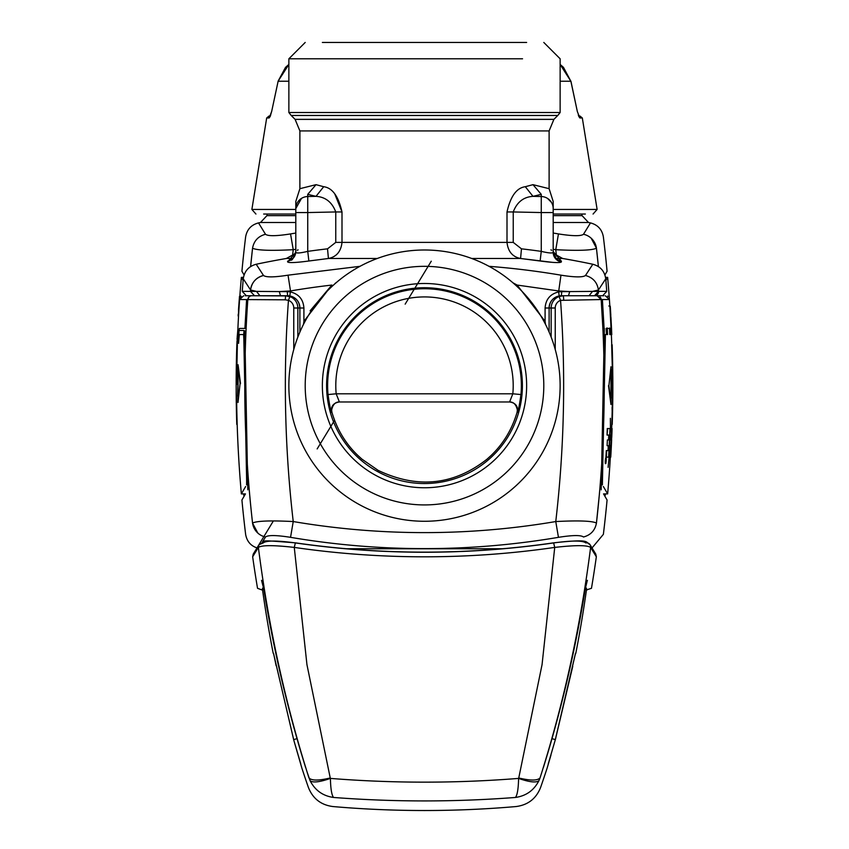<?xml version="1.0" encoding="UTF-8"?>
<svg xmlns="http://www.w3.org/2000/svg" width="849" height="849" viewBox="0 0 849 849"><rect width="100%" height="100%" fill="white"/><g stroke="black" fill="none" stroke-linecap="round" stroke-linejoin="round"><path stroke-width="1.27" d="M604.923 274.991L607.077 271.234L604.923 274.991M602.397 299.548L604.095 328.436M246.603 299.548L244.905 328.436M244.077 274.991L241.923 271.234L244.077 274.991M583.496 234.271C580.939 236.255 572.587 236.139 558.451 233.921L555.766 249.702C578.583 250.869 592.146 250.37 596.444 248.205A16.343 16.057 -148.4 0 0 583.496 234.271L590.48 222.905C597.77 224.826 602.068 229.495 603.374 236.924A1225.638 1225.638 0 0 1 607.077 271.234M265.504 234.271C268.061 236.255 276.413 236.139 290.549 233.921L293.234 249.702C270.417 250.869 256.854 250.37 252.556 248.205C243.313 233.167 243.313 233.167 252.556 248.205L250.614 266.565A1217.434 1217.434 0 0 1 252.556 248.205C253.915 240.861 258.234 236.213 265.504 234.271L258.521 222.905C251.23 224.826 246.932 229.495 245.626 236.924A1225.638 1225.638 0 0 0 241.923 271.234M591.18 238.198L596.444 248.205A1217.434 1217.434 0 0 1 598.386 266.565L596.444 248.205C605.687 233.167 605.687 233.167 596.444 248.205M258.521 222.905A817.099 817.099 0 0 1 260.494 222.502L295.802 222.502M553.187 222.502L588.506 222.502L582.064 215.635L581.83 214.044M612.691 397.884L612.225 424.447A1226.052 1226.052 0 0 0 612.829 391.76M609.667 328.022L610.431 334.602L611.376 334.602L609.858 306.001L608.839 306.001M609.752 333.657L609.975 334.559M611.365 334.559A1225.638 1225.638 0 0 1 611.747 344.779A1225.638 1225.638 0 0 0 611.365 334.602L611.768 334.326A1226.052 1226.052 0 0 0 610.972 317.908L611.248 323.522M611.779 334.602L610.272 306.277A1226.052 1226.052 0 0 1 610.813 315.149L610.781 314.576M610.951 317.622L610.601 314.576M610.081 306.001L610.643 312.581M611.238 326.016L611.63 334.602M607.704 295.993L607.895 296.651M607.29 328.022L607.587 334.602M609.784 334.559L609.518 328.436M606.876 328.022L607.173 334.602M612.161 411.341L612.076 407.424M605.868 280.425L607.64 277.368L605.868 280.425M237.317 428.522A1225.638 1225.638 0 0 1 237.179 424.447L236.309 395.846M239.269 301.575L238.314 316.465L239.269 301.575M239.174 303.061L238.495 313.833L239.354 303.061M239.917 298.211L239.641 296.343M236.818 345.554L237.89 328.659A1225.638 1225.638 0 0 1 238.516 316.465L238.346 316.465M240.914 296.821L240.851 295.951L240.638 297.097M241.328 296.641L240.851 295.951M238.484 317.176L238.548 310.649M238.59 308.431L239.503 296.312M238.739 336.607L238.516 342.731M238.59 343.357L238.845 336.607M237.211 337.297L237.264 335.843L237.349 337.297M239.917 296.312L239.864 297.33M237.805 342.731L238.038 336.533M237.699 336.533L237.465 342.731M237.964 336.607L237.731 343.028M237.508 343.028L237.752 336.607M238.155 336.48L237.847 341.68M237.847 329.582L237.041 339.133M237.094 345.819L236.945 341.691M237.179 341.68L236.871 343.856M238.007 341.659L237.932 342.996M238.102 341.415L238.229 336.501M238.505 341.415L238.601 340.64M238.643 336.501L238.208 337.849M238.622 337.849L238.643 338.645M237.38 342.731L237.614 336.533M237.115 343.845L237.062 345.554M291.313 297.161L285.593 295.749L285.275 299.814L239.598 299.548A1225.638 1225.638 0 0 0 237.55 336.607L237.327 343.028M237.465 339.112L237.603 332.362M238.304 314.682L238.155 315.754M238.611 308.707L238.527 309.503M238.251 314.077L238.166 315.446M238.495 310.044L238.58 309.471M238.622 337.276L238.654 336.607M243.132 280.425L241.36 277.368L243.132 280.425M263.646 214.044L295.802 214.044M553.187 214.044L585.354 214.044M578.742 116.324L579.878 117.969L577.362 111.644L570.878 81.239L560.138 64.46M578.922 116.451A2.451 2.409 -90 0 1 579.878 117.969L577.362 111.644L570.931 81.239L560.138 81.239M270.258 116.324A2.451 2.409 90 0 0 269.122 117.969L271.627 111.644L278.122 81.239L288.862 81.239M269.122 117.969L266.682 117.969L269.122 117.969L270.184 116.419M578.265 114.838L578.7 115.984L579.909 115.984L578.7 115.984L579.909 115.984L582.318 117.969L579.878 117.969L582.318 117.969L597.123 209.438L593.069 214.044M288.862 64.46L278.069 81.239L285.508 67.389L288.862 64.428M271.627 111.665L278.122 81.271M295.802 209.438L251.877 209.438L266.682 117.969L269.091 115.984L270.3 115.984L269.091 115.984L270.3 115.984L270.735 114.838M339.738 401.97C335.525 401.726 332.819 404.442 331.63 410.141L331.948 412.412C336.989 429.382 345.639 443.74 357.907 455.488L361.971 459.171L378.187 470.399C417.475 489.024 453.748 485.278 487.029 459.171L491.093 455.488C503.361 443.74 512.011 429.382 517.052 412.412L517.455 412.402C518.293 411.001 519.471 405.047 520.957 394.552L512.828 393.798L336.172 393.798L339.398 401.97L509.602 401.97L512.828 393.798A88.699 88.699 0 0 0 375.778 311.509A88.699 88.699 0 0 0 336.172 393.798L328.032 394.552C329.529 405.047 330.707 411.001 331.545 412.402L331.948 412.412M509.262 401.97C513.475 401.726 516.181 404.442 517.37 410.141L517.052 412.412M602.684 295.749L606.759 291.345L598.545 291.345A4.086 4.054 90 0 1 594.502 295.749L598.545 291.345L569.69 291.578L568.512 295.749L561.359 295.749L561.751 291.642L569.69 291.578L558.515 290.942L517.126 285.062L516.394 285.858M549.112 332.055L549.112 308.007A12.257 12.257 90 0 1 561.359 295.749L559.236 295.94L561.359 295.749A12.257 12.257 0 0 0 549.112 308.007C549.568 301.544 552.943 297.511 559.236 295.94L558.6 291.907L561.751 291.642M545.482 324.297L545.09 321.304L544.177 321.792M517.126 285.062L512.998 282.834L517.126 285.062L545.09 321.304L545.09 308.007L551.15 308.007A12.257 12.257 0 0 1 559.12 296.524L563.407 295.749L603.862 295.749M589.079 295.749L592.528 291.398L598.439 289.987C597.271 282.388 592.952 277.549 585.481 275.49C582.902 277.443 574.731 277.336 560.966 275.172L558.6 291.907C550.216 294.019 545.716 299.379 545.09 308.007M299.888 332.055L299.888 308.007C299.432 301.544 296.057 297.511 289.764 295.94L252.906 295.749L287.641 295.749L287.249 291.642L290.4 291.907L290.485 290.942A783.882 783.754 90 0 1 331.874 285.062L332.606 285.858M335.249 283.237L336.002 282.834M297.85 337.074L297.85 308.007L303.91 308.007L303.91 321.304L304.823 321.792M310.108 310.819L331.874 285.062L303.91 321.304L303.517 324.297M606.759 291.345A1225.638 1225.638 0 0 0 605.73 278.812L598.439 289.987C597.271 282.388 592.952 277.549 585.481 275.49L592.814 264.251L585.481 275.49M291.653 259.529L287.641 261.163A9.806 9.774 0 0 0 295.802 251.537L295.622 253.395L286.315 258.489L292.809 258.489L286.315 258.489A817.099 817.099 0 0 0 256.186 264.251L263.519 275.49C266.098 277.443 274.269 277.336 288.034 275.172L290.485 290.942L279.31 291.578L287.249 291.642L256.472 291.398L250.561 289.987C251.728 282.388 256.048 277.549 263.519 275.49C266.098 277.443 274.269 277.336 288.034 275.172L359.976 266.321M559.661 262.521L561.359 261.959L561.359 261.163A9.806 9.774 180 0 1 557.347 259.529L561.359 261.163L561.359 261.959A9.806 9.763 0 0 1 553.187 252.333C552.476 253.416 548.496 253.098 541.259 251.368L540.123 261.004L520.575 258.489L521.466 248.831A820.452 820.176 90 0 1 541.259 251.368L541.259 212.558L553.187 212.558L553.187 201.468L553.187 208.546L553.187 201.468L549.112 188.68L532.981 184.668L525.308 186.716C516.638 187.831 510.536 196.246 507.002 211.953L507.002 242.389C508.01 251.516 512.531 256.886 520.575 258.489L507.744 258.489M287.641 261.163L287.641 261.959L295.802 252.333C296.524 253.416 300.504 253.098 307.741 251.368A820.452 820.176 90 0 1 327.523 248.831L328.425 258.489L377.232 258.489M471.768 258.489L520.575 258.489L552.72 262.383M303.91 308.007C303.284 299.379 298.784 294.019 290.4 291.907L289.764 295.94L280.488 295.749L279.31 291.578M299.888 308.007A12.257 12.257 0 0 0 287.641 295.749A12.257 12.257 0 0 1 299.888 308.007A12.257 12.257 0 0 0 287.641 295.749A12.257 12.257 0 0 1 299.888 308.007L293.765 308.007A8.172 8.172 0 0 0 288.448 300.344L285.275 299.814M243.27 278.812C244.385 271.128 248.693 266.278 256.186 264.251L263.519 275.49A16.343 16.057 146.9 0 0 250.561 289.987L243.27 278.812A1225.638 1225.638 0 0 0 242.241 291.345L256.472 291.398L259.921 295.749M297.309 250.253L298.084 249.861M287.694 261.163L290.761 259.89C291.791 261.152 293.467 258.372 295.802 251.537M598.545 291.345L598.439 289.987L605.73 278.812C604.615 271.128 600.307 266.278 592.814 264.251A817.099 817.099 0 0 0 562.685 258.489L556.191 258.489L562.685 258.489L553.378 253.395A9.806 9.774 180 0 1 553.187 251.537L561.359 261.163M551.691 250.253L550.916 249.861M295.802 252.333L295.802 212.558L307.741 212.558L307.741 251.368L308.877 261.004L328.425 258.489C336.459 256.886 340.99 251.516 341.998 242.389L335.758 242.389L335.758 211.953L341.998 211.953L341.998 242.389L513.242 242.389L521.466 248.831M489.523 266.597A135.638 135.638 0 0 1 543.53 450.66A135.638 135.638 0 0 1 359.467 504.667A135.638 135.638 0 0 1 305.47 320.604A135.638 135.638 0 0 1 489.523 266.597M295.802 212.558L295.802 201.468L295.802 208.546L295.802 201.468L299.888 188.68L316.019 184.668L299.888 188.68L299.888 130.926L326.451 130.926M334.867 194.156L341.998 211.953C338.464 196.246 332.362 187.831 323.692 186.716L316.019 184.668L307.741 194.347C294.826 193.222 294.826 193.222 307.741 194.347C294.826 193.222 294.826 193.222 307.741 194.347L307.741 196.522A12.257 12.035 180 0 0 295.802 208.546L301.501 198.379M541.259 194.347L541.259 212.558L513.242 211.953C516.945 202.168 523.536 196.957 532.992 196.342L541.259 194.347C554.174 193.222 554.174 193.222 541.259 194.347C554.174 193.222 554.174 193.222 541.259 194.347L532.981 184.668L549.112 188.68L549.112 130.926L299.888 130.926L295.102 119.369L291.196 115.464L557.804 115.464L560.138 112.514L288.862 112.514L291.196 115.464M553.187 252.333L553.187 212.558M481.691 280.934A119.295 119.295 0 0 1 529.192 442.828A119.295 119.295 0 0 1 367.309 490.319A119.295 119.295 0 0 1 319.808 328.436A119.295 119.295 0 0 1 481.691 280.934M323.692 186.716L316.008 196.342C325.464 196.957 332.055 202.168 335.758 211.953L307.741 212.558L307.741 196.522L316.008 196.342L307.741 194.347M513.242 242.389L513.242 211.953L507.002 211.953M553.187 208.546A12.257 12.035 0 0 0 541.259 196.522L532.992 196.342L525.308 186.716M547.499 198.379L551.457 202.38M473.466 295.993A102.135 102.135 0 0 1 514.133 434.592A102.135 102.135 0 0 1 375.534 475.26A102.135 102.135 0 0 1 334.867 336.66A102.135 102.135 0 0 1 473.466 295.993M471.439 299.708A97.911 97.911 0 0 0 338.581 338.687A97.911 97.911 0 0 0 377.561 471.556A97.911 97.911 0 0 0 510.419 432.566A97.911 97.911 0 0 0 471.439 299.708M522.549 58.793L288.862 58.793L288.862 112.514M526.635 42.45L322.365 42.45M557.687 297.161L559.12 296.524L560.552 300.344L601.177 299.548A4.086 4.054 90 0 0 600.041 296.98M559.173 296.503L563.407 295.749L563.725 299.814M244.003 330.473L243.716 334.559L238.813 334.559L239.089 330.473L244.003 330.473M245.138 295.749L285.593 295.749L289.88 296.524L288.448 300.344A1176.852 1176.852 0 0 0 293.234 521.551A784.327 784.327 0 0 0 555.766 521.551A1176.852 1176.852 0 0 0 560.552 300.344A8.172 8.172 0 0 0 555.235 308.007L549.112 308.007A12.257 12.257 0 0 1 561.359 295.749M551.15 337.074L551.15 308.007A12.257 12.257 0 0 1 559.12 296.524M606.462 334.559A1220.735 1220.735 0 0 0 606.186 328.436L611.1 328.436A1225.638 1225.638 0 0 0 607.64 277.368L605.528 277.368M604.361 328.436C613.339 328.436 613.339 328.436 604.361 328.436L601.198 489.831C609.041 503.415 609.041 503.415 601.198 489.831M603.352 486.519L607.64 493.895L603.543 493.895L607.077 500.019A1225.638 1225.638 0 0 1 603.374 534.339L592.029 547.955L595.775 554.11L593.642 552.381M599.203 299.559L597.919 299.57M244.788 330.887L247.802 489.831C239.959 503.415 239.959 503.415 247.802 489.831M245.648 486.519L241.36 493.895L245.457 493.895L241.923 500.019A1225.638 1225.638 0 0 0 245.626 534.339C246.932 541.768 251.23 546.438 258.521 548.358M239.089 330.473L239.354 328.436L244.639 328.436M238.58 336.607L239.131 336.607L238.611 342.731L237.317 342.731L238.611 342.731L239.131 336.607L238.58 336.607L238.813 334.559L238.58 336.607M289.88 296.524A12.257 12.257 0 0 1 297.85 308.007A12.257 12.257 0 0 0 289.88 296.524M599.298 495.084L596.444 523.048C605.687 538.096 605.687 538.096 596.444 523.048C592.146 520.893 578.583 520.395 555.766 521.551L558.451 537.332C572.587 535.114 580.939 534.997 583.496 536.993C590.766 535.04 595.085 530.392 596.444 523.048A1217.434 1217.434 0 0 0 601.177 299.548L609.402 299.548L605.326 295.749M249.702 495.084A1217.434 1217.434 0 0 0 252.556 523.048C256.854 520.893 270.417 520.395 293.234 521.551L290.549 537.332C276.413 535.114 268.061 534.997 265.504 536.993A16.343 16.057 31.6 0 1 252.556 523.048C243.313 538.096 243.313 538.096 252.556 523.048C244.13 448.697 242.549 374.197 247.823 299.548A4.086 4.054 -90 0 1 251.866 295.749M257.82 533.055L252.567 523.164M502.597 548.762L346.403 548.762M611.1 448.134L611.248 448.134A1226.052 1226.052 0 0 0 611.651 439.559L611.089 450.586M608.68 456.348L608.807 457.123L610.749 457.123A1226.052 1226.052 0 0 0 611.227 448.548L611.078 448.548M611.535 439.559L611.758 437.108A1226.052 1226.052 0 0 0 612.087 428.522L611.811 435.059M610.378 457.123L611.715 428.522L611.344 446.096M610.951 366.757L610.951 404.495L608.913 385.626L610.951 366.757L608.913 385.626M608.5 385.626L610.951 404.495M611.641 344.779L612.819 384.809A1226.052 1226.052 0 0 0 612.161 344.779M612.203 373.369L612.214 369.283L612.607 373.369L611.439 373.369L611.503 384.809L612.819 384.809M611.503 384.809L611.439 373.369M605.698 460.805C606.09 457.112 606.26 457.112 606.197 460.805C606.26 457.112 606.09 457.112 605.698 460.805C605.634 464.499 605.804 464.499 606.197 460.805C605.804 464.499 605.634 464.499 605.698 460.805M605.751 460.805L606.09 458.556L605.751 460.805C605.846 457.112 605.677 457.112 605.284 460.805C605.231 464.499 605.39 464.499 605.783 460.805M606.122 457.94L605.825 458.556M605.772 463.66L605.549 463.045M605.677 458.556L605.401 463.045M612.776 384.809L612.819 386.444L611.503 386.444L611.439 397.884L612.373 397.884A1225.638 1225.638 0 0 1 611.683 428.522L610.516 428.522L609.837 435.877L609.221 457.123M612.819 386.444L612.84 386.444A1226.052 1226.052 0 0 1 612.776 397.884M611.503 386.444L611.439 397.884M612.373 384.809L612.416 386.444M610.452 428.522L610.378 418.313M609.115 457.123L608.086 467.343M607.682 428.522L607.035 435.059L607.682 428.522L609.975 428.522L608.637 457.123L606.345 457.123L606.717 450.586L608.446 450.586L608.691 445.683L607.099 445.683L607.375 439.962L608.966 439.962L609.168 435.059L607.438 435.059M606.717 450.586L606.345 457.123M607.279 428.522L607.035 435.059M608.765 435.059L608.553 439.962M607.099 445.683L607.375 439.962M608.287 445.683L608.033 450.586M606.303 450.586L605.931 457.123M610.739 445.683L610.495 450.586L609.72 450.586L609.975 445.683L610.739 445.683M611.216 435.059L611.004 439.962L610.24 439.962L610.452 435.059L611.216 435.059M611.312 428.522L610.516 428.522M610.335 445.683L610.081 450.586M610.802 435.059L610.601 439.962M604.371 334.559L605.422 334.559C613.339 334.559 613.339 334.559 605.422 334.559C613.339 334.559 613.339 334.559 605.422 334.559L602.387 484.864C609.391 496.898 609.391 496.898 602.387 484.864L601.389 484.864M237.582 371.331L237.497 382.772L236.16 382.772L236.404 367.246L236.415 371.331L237.985 371.331L237.497 382.772M237.359 344.779L236.818 371.331M237.54 395.846L237.9 384.406L237.54 395.846L236.606 395.846A1225.638 1225.638 0 0 0 241.36 493.895M237.497 384.406L236.181 384.406A1226.052 1226.052 0 0 0 236.202 395.846M236.224 382.772L236.181 384.406M236.638 382.772L236.584 384.406M238.017 402.458L240.087 383.589L238.081 364.72L238.017 402.458L240.087 383.589M240.5 383.589L238.081 364.72M247.282 480.831L246.645 480.831L246.613 484.864C239.609 496.898 239.609 496.898 246.613 484.864L247.611 484.864M246.645 480.831L243.822 338.645L243.578 334.559L239.397 334.559L239.131 336.607M244.629 334.559L243.578 334.559M244.31 334.559L239.397 334.559M553.644 542.925C572.035 540.442 582.754 540.442 585.789 542.925A4.086 4.033 148.7 0 1 590.087 544.75L590.087 544.75A4.086 4.033 148.7 0 1 590.617 547.414C587.179 545.09 575.208 545.09 554.726 547.414A776.655 663.663 180 0 1 294.274 547.414L295.356 542.925C381.445 555.342 467.544 555.342 553.644 542.925L553.697 542.829C591.764 538.701 584.802 541.991 590.087 544.75L595.775 554.11L596.338 556.806L590.617 547.414C580.461 626.923 563.598 703.768 540.028 777.96C540.813 790.589 540.813 790.589 540.028 777.96C540.813 790.589 540.813 790.589 540.028 777.96C537.353 780.73 530.264 780.73 518.76 777.96L542.055 664.65L554.726 547.414L553.644 542.925M553.697 542.829C467.566 555.257 381.434 555.257 295.303 542.829C252.97 539.55 268.369 540.58 258.913 544.75L253.225 554.11L252.662 556.806L258.372 547.414C261.821 545.09 273.781 545.09 294.274 547.414L306.945 664.64L330.24 777.96C318.736 780.73 311.647 780.73 308.972 777.96C308.187 790.589 308.187 790.589 308.972 777.96C308.187 790.589 308.187 790.589 308.972 777.96C285.402 703.768 268.539 626.923 258.372 547.414L258.913 544.75L263.211 542.925C266.246 540.442 276.965 540.442 295.356 542.925M587.349 580.355L585.29 588.76C576.206 644.794 563.715 699.534 547.817 752.978L543.477 767.263C548.263 768.695 548.263 768.695 543.477 767.263C548.263 768.695 548.263 768.695 543.477 767.263M587.444 580.376C592.814 590.957 592.814 590.957 587.444 580.376C592.814 590.957 592.814 590.957 587.444 580.376L587.243 580.451M330.24 777.96L330.41 778.406C330.622 788.583 331.651 794.94 333.498 797.455C394.169 802.082 454.831 802.082 515.502 797.455C526.168 795.906 533.957 790.345 538.882 780.762L540.028 777.96M518.76 777.96L518.59 778.406C529.245 782.109 536.006 782.895 538.882 780.762M515.502 797.455C516.256 809.575 516.256 809.575 515.502 797.455C516.256 809.575 516.256 809.575 515.502 797.455L515.502 797.455C517.359 794.897 518.389 788.551 518.59 778.406C455.86 783.394 393.14 783.394 330.41 778.406C319.755 782.109 312.994 782.895 310.118 780.762L307.264 772.473M261.757 580.451L261.556 580.376C256.186 590.957 256.186 590.957 261.556 580.376L263.71 588.76C272.794 644.794 285.285 699.534 301.183 752.978L305.523 767.263C300.737 768.695 300.737 768.695 305.523 767.263C300.737 768.695 300.737 768.695 305.523 767.263M572.767 666.295L555.342 739.649L548.305 763.697M585.598 586.914L587.115 589.906L585.598 586.914M310.118 780.762C315.096 790.377 322.896 795.938 333.498 797.455L333.498 797.455C332.744 809.575 332.744 809.575 333.498 797.455C332.744 809.575 332.744 809.575 333.498 797.455M252.662 556.806A1225.638 1225.638 0 0 0 257.534 588.315L261.885 589.906L263.402 586.914L261.885 589.906L263.572 587.933L262.532 589.906A1225.638 1225.638 0 0 0 273.198 653.295L273.633 653.804A2.451 2.451 -90 0 1 273.474 653.295L293.956 740.763L300.695 763.697M551.001 754.941L547.064 768.334A1225.638 1225.638 0 0 1 540.611 787.437C536.186 798.622 528.004 805.001 516.065 806.55C455.022 811.846 393.978 811.846 332.935 806.55C320.996 805.001 312.814 798.622 308.389 787.437A1225.638 1225.638 0 0 1 301.936 768.334L293.956 740.763M585.428 587.933L586.468 589.906L585.428 587.933M575.526 653.295L575.367 653.804A2.451 2.451 90 0 0 575.526 653.295L555.342 739.649L551.999 738.641L553.845 739.203M548.422 763.336L548.21 764.026M273.622 653.762L293.658 739.649L297.001 738.641M300.578 763.336L300.79 764.026M556.488 256.058A1176.852 1176.852 0 0 0 555.766 249.702A784.327 784.327 0 0 0 553.187 249.266M295.802 249.266A784.327 784.327 0 0 0 293.234 249.702A1176.852 1176.852 0 0 0 292.512 256.058M558.451 233.921A800.331 800.331 0 0 0 553.187 233.05M290.549 233.921A800.331 800.331 0 0 1 295.802 233.05M553.187 215.635L582.064 215.635M260.494 222.502L266.936 215.635L295.802 215.635M553.187 209.438L597.123 209.438M570.878 81.271L563.492 67.389L560.138 64.428M560.966 275.172A799.875 799.758 90 0 0 489.013 266.321M561.359 261.959C560.075 263.02 552.996 262.702 540.123 261.004M287.641 261.959C288.925 263.02 296.004 262.702 308.877 261.004L328.425 258.489M254.498 295.749L250.455 291.345L250.561 289.987M522.549 130.926L549.112 130.926L553.898 119.369L295.102 119.369M327.523 248.831L335.758 242.389M522.549 119.369L553.898 119.369L557.804 115.464M328.032 394.552A96.871 96.871 0 0 1 470.94 300.61A96.871 96.871 0 0 1 520.957 394.552M331.545 412.402C330.728 406.342 333.349 402.861 339.398 401.97M517.455 412.402C518.272 406.342 515.651 402.861 509.602 401.97L509.602 401.97M569.52 295.749L597.134 295.749L601.177 299.548L602.886 328.436M248.959 296.98L247.823 299.548A1217.434 1217.434 0 0 0 246.114 328.436M293.765 349.491L293.765 308.007M555.235 349.491L555.235 308.007M290.549 537.332A800.331 800.331 0 0 0 558.451 537.332M262.362 542.108L265.504 536.993M604.53 338.645L605.178 338.645M601.718 480.831L602.355 480.831M244.47 338.645L243.822 338.645M555.798 737.951L555.342 739.649M604.923 496.272L605.528 493.895M244.077 496.272L243.461 493.895M237.55 434.656A1225.638 1225.638 0 0 0 239.598 471.715M590.48 222.905A817.099 817.099 0 0 0 588.506 222.502M266.936 215.635L267.17 214.044M612.84 387.675A1226.052 1226.052 0 0 0 612.808 376.234M236.362 363.16A1226.052 1226.052 0 0 0 236.213 374.6M236.171 391.76A1226.052 1226.052 0 0 0 236.775 424.447M236.192 376.234A1226.052 1226.052 0 0 0 236.16 387.675M238.558 308.909A1226.052 1226.052 0 0 0 238.505 309.843M238.24 314.289A1226.052 1226.052 0 0 0 238.176 315.244M243.461 277.368L241.36 277.368A1225.638 1225.638 0 0 0 239.853 295.93M251.877 209.438L255.931 214.044M270.237 116.377L271.574 111.644M557.56 259.667L558.239 259.89C557.464 261.322 555.787 258.531 553.187 251.537L553.315 253.076M242.241 291.345L246.316 295.749M543.795 42.45L560.138 58.793L560.138 112.514M305.205 42.45L288.862 58.793M239.598 299.548L243.674 295.749M607.64 493.895A1225.638 1225.638 0 0 0 610.346 457.123M612.426 386.444A1225.638 1225.638 0 0 0 612.426 384.809M236.839 344.779A1226.052 1226.052 0 0 0 236.16 382.772M237.317 342.731A1225.638 1225.638 0 0 0 237.253 344.779M236.574 382.772A1225.638 1225.638 0 0 0 236.574 384.406M255.358 552.381L253.225 554.11L273.389 520.925M256.971 547.955L253.225 554.11L256.971 547.955M317.165 448.919L334.57 420.276M405.164 304.144L431.26 261.205M575.208 654.483L575.802 653.295A1225.638 1225.638 0 0 0 586.468 589.906L591.466 588.315A1225.638 1225.638 0 0 0 596.338 556.806M555.034 740.795L575.399 653.688M276.116 665.69L273.887 654.866M575.144 654.717L574.37 658.357M273.601 653.677L274.896 659.684"/></g></svg>
